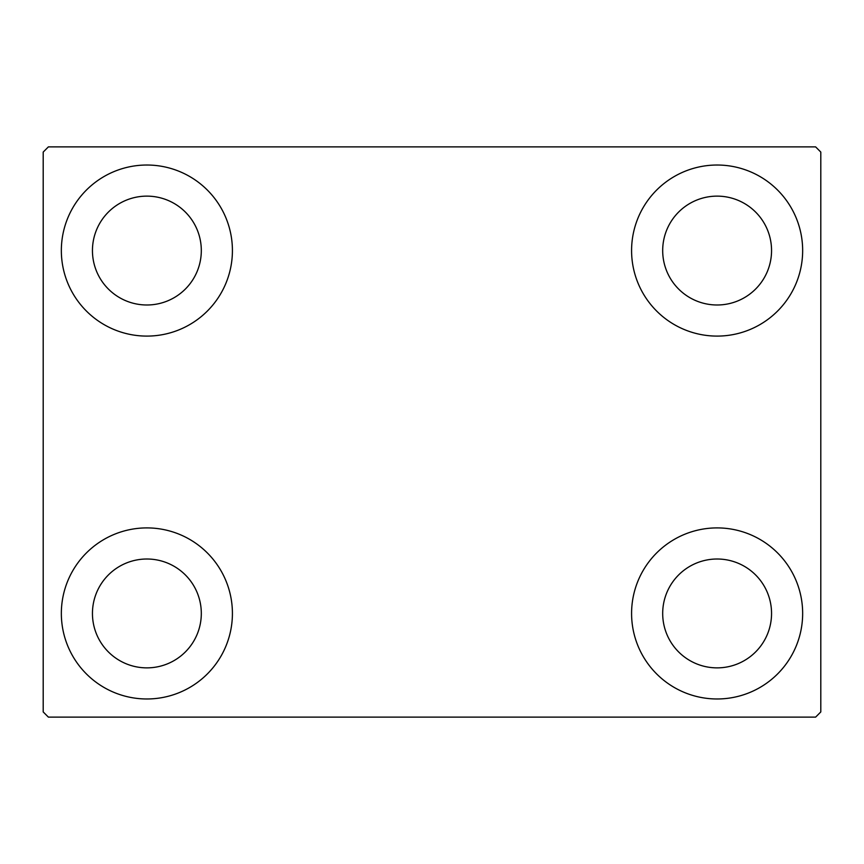 <?xml version="1.0" encoding="UTF-8"?>
<svg xmlns="http://www.w3.org/2000/svg" width="864" height="864" viewBox="0 0 864 864"><rect width="100%" height="100%" fill="white"/><g stroke="black" fill="none" stroke-linecap="round" stroke-linejoin="round"><path stroke-width="1.3" d="M61.344 613.44A85.536 85.536 0 0 1 146.88 527.904A85.536 85.536 0 0 1 232.416 613.44A85.536 85.536 0 0 1 146.88 698.976A85.536 85.536 0 0 1 61.344 613.44M631.584 250.56A85.536 85.536 0 0 1 717.12 165.024A85.536 85.536 0 0 1 802.656 250.56A85.536 85.536 0 0 1 717.12 336.096A85.536 85.536 0 0 1 631.584 250.56M631.584 613.44A85.536 85.536 0 0 1 717.12 527.904A85.536 85.536 0 0 1 802.656 613.44A85.536 85.536 0 0 1 717.12 698.976A85.536 85.536 0 0 1 631.584 613.44M61.344 250.56A85.536 85.536 0 0 1 146.88 165.024A85.536 85.536 0 0 1 232.416 250.56A85.536 85.536 0 0 1 146.88 336.096A85.536 85.536 0 0 1 61.344 250.56M92.448 250.56A54.432 54.432 0 0 1 146.88 196.128A54.432 54.432 0 0 1 201.312 250.56A54.432 54.432 0 0 1 146.88 304.992A54.432 54.432 0 0 1 92.448 250.56M662.688 613.44A54.432 54.432 0 0 1 717.12 559.008A54.432 54.432 0 0 1 771.552 613.44A54.432 54.432 0 0 1 717.12 667.872A54.432 54.432 0 0 1 662.688 613.44M662.688 250.56A54.432 54.432 0 0 1 717.12 196.128A54.432 54.432 0 0 1 771.552 250.56A54.432 54.432 0 0 1 717.12 304.992A54.432 54.432 0 0 1 662.688 250.56M92.448 613.44A54.432 54.432 0 0 1 146.88 559.008A54.432 54.432 0 0 1 201.312 613.44A54.432 54.432 0 0 1 146.88 667.872A54.432 54.432 0 0 1 92.448 613.44M815.616 146.88L48.384 146.88L43.2 152.064L43.2 711.936L48.384 717.12L815.616 717.12L820.8 711.936L820.8 152.064L815.616 146.88"/></g></svg>
